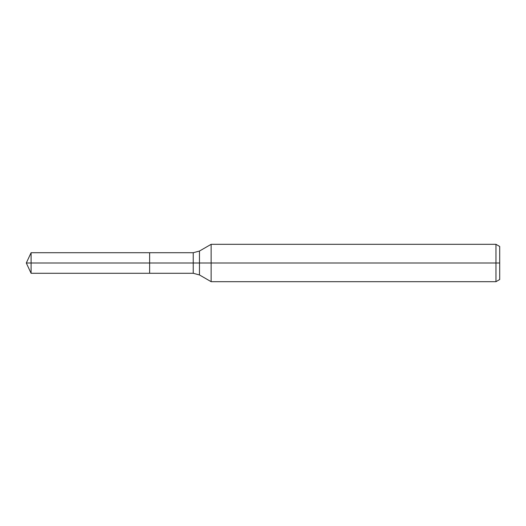 <?xml version="1.0" encoding="UTF-8"?>
<svg xmlns="http://www.w3.org/2000/svg" width="526" height="526" viewBox="0 0 526 526"><rect width="100%" height="100%" fill="white"/><g stroke="black" fill="none" stroke-linecap="round" stroke-linejoin="round"><path stroke-width="0.79" d="M495.965 281.686L495.965 244.314L499.7 246.47L499.7 279.53L495.965 281.686L211.136 281.686L211.136 244.314L199.466 251.053L199.466 274.947L193.233 273.277L149.634 273.277L149.634 252.723L31.093 252.723L31.093 263L26.3 263L31.093 273.277L31.093 263L149.634 263L26.3 263L499.7 263M31.093 273.277L149.634 273.277L149.634 252.723L193.233 252.723L193.233 273.277M495.965 244.314L211.136 244.314M199.466 274.947L211.136 281.686M199.466 251.053L193.233 252.723M26.3 263L31.093 252.723"/></g></svg>
